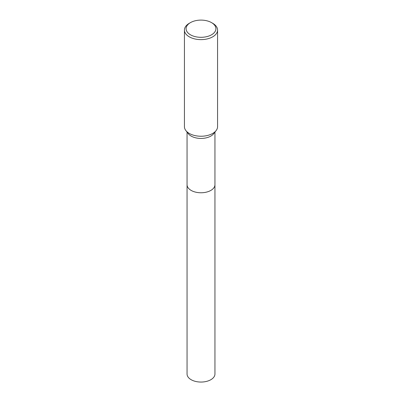 <?xml version="1.0" encoding="UTF-8"?>
<svg xmlns="http://www.w3.org/2000/svg" width="402" height="402" viewBox="0 0 402 402"><rect width="100%" height="100%" fill="white"/><g stroke="black" fill="none" stroke-linecap="round" stroke-linejoin="round"><path stroke-width="0.6" d="M214.944 184.558A13.944 8.05 180 0 1 214.944 184.714A13.944 8.05 180 0 1 210.859 190.407A13.944 8.05 180 0 1 195.663 192.151A13.944 8.05 180 0 1 187.056 184.714A13.944 8.05 180 0 1 187.056 184.558M214.944 184.603A13.944 8.05 180 0 1 210.859 190.407A13.944 8.05 180 0 1 195.573 192.131A13.944 8.05 180 0 1 187.056 184.603M211.542 22.623L212.713 23.296A16.567 9.563 180 0 1 217.567 30.06L217.567 126.675A16.567 9.563 180 0 1 216.125 130.58L213.728 133.67A13.944 8.05 180 0 1 210.859 136.077A13.944 8.05 180 0 1 188.272 133.67L185.875 130.58A16.567 9.563 180 0 1 184.433 126.675L184.433 30.06A16.567 9.563 180 0 1 189.287 23.296L190.458 22.623A14.909 8.608 180 0 1 211.542 22.623A14.909 8.608 180 0 1 211.542 34.793A14.909 8.608 180 0 1 190.458 34.793A14.909 8.608 180 0 1 190.458 22.623L189.287 23.296M216.125 130.58A16.567 9.563 180 0 1 212.713 133.439A16.567 9.563 180 0 1 185.875 130.58M217.567 30.06A16.567 9.563 180 0 1 212.713 36.823A16.567 9.563 180 0 1 194.658 38.899A16.567 9.563 180 0 1 184.433 30.06M187.056 184.714A13.944 8.05 180 0 0 191.136 190.407A13.944 8.05 180 0 0 206.337 192.156A13.944 8.05 180 0 0 214.944 184.714L214.944 374.006A13.944 8.05 180 0 1 206.337 381.443A13.944 8.05 180 0 1 191.141 379.699A13.944 8.05 180 0 1 187.056 374.006L187.056 132.102M214.944 184.714L214.944 132.102"/></g></svg>
